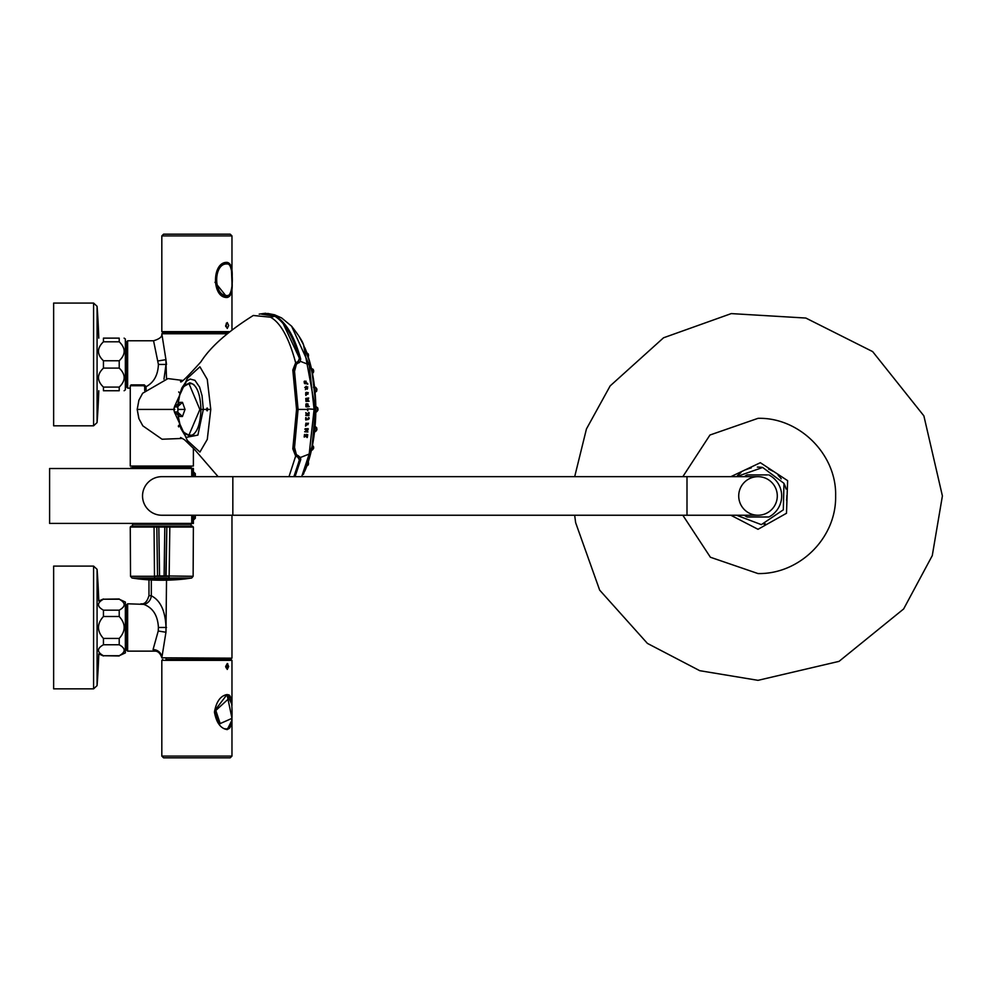 <?xml version="1.0" encoding="UTF-8"?>
<svg xmlns="http://www.w3.org/2000/svg" width="992" height="992" viewBox="0 0 992 992"><rect width="100%" height="100%" fill="white"/><g stroke="black" fill="none" stroke-linecap="round" stroke-linejoin="round"><path stroke-width="1.49" d="M192.25 515.245L191.729 523.404L49.6 523.404L49.6 468.509L191.729 468.509L192.25 476.668M194.234 433.888A25.78 10.9 90 0 1 190.712 435.203L186.174 434.384L182.85 431.16L180.383 426.324L177.853 414.47L177.89 404.364L180.122 393.229L182.925 387.562L186.409 384.326L189.001 383.681L199.876 409.498L188.914 435.166L184.326 432.661M184.326 386.186L188.914 383.681L190.712 383.644A25.78 10.9 90 0 1 190.811 383.644A25.78 10.9 90 0 1 194.035 384.809M179.825 402.355L182.491 402.355L185.02 409.423L182.454 416.491L177.394 411.953L178.324 409.423L177.394 406.894L174.555 406.894L179.825 402.355L178.324 404.228M182.516 416.479L179.825 416.491L178.324 414.619M179.825 416.491L174.555 411.953L173.798 409.423L174.555 406.894M174.555 411.953L177.394 411.953M182.491 402.355L177.394 406.894M231.88 720.328L227.267 729.604C220.646 728.587 216.368 722.734 214.433 712.07C216.38 701.406 220.658 695.553 227.267 694.536L231.905 704.518M225.854 694.747L227.404 695.504M227.267 669.451L225.643 666.488L227.267 663.512L228.656 666.488L227.267 669.451M219.616 724.606L214.917 710.371L226.374 695.417L228.42 695.975M166.036 658.155L166.036 659.469L231.086 659.469L227.751 659.469L227.751 658.155M229.921 697.55L215.822 710.458L220.174 723.59L231.992 718.344L227.416 696.471M161.82 756.09L231.967 756.09L230.206 757.838L163.581 757.838L161.82 756.09L161.82 660.35L231.967 660.35L231.086 659.469M231.93 281.542L231.471 269.601M172.372 757.838L224.378 757.838L172.372 757.838M172.372 234.162L167.177 234.162M305.821 406.584L308.772 406.596L307.694 405.914L307.495 404.104L306.032 404.017L305.796 405.009L306.119 403.806L307.942 403.918L308.202 405.864L309.281 406.584L306.131 406.881L305.809 404.984M307.384 405.914L306.144 405.914L306.218 404.538L307.222 404.476M305.809 395.436L306.23 392.361L305.809 395.436L308.289 392.658L305.809 395.436M308.289 392.658L306.23 392.361M305.276 428.742L308.202 428.668L308.115 429.672L307.061 429.722L307.88 432.016L304.693 431.78L306.156 431.074L305.276 428.742L308.202 428.668M279.012 316.783L275.528 316.597C286.105 323.28 294.351 337.565 300.278 359.439L300.526 361.386L309.182 364.783L291.574 326.17L281.604 317.924L274.573 314.799L267.679 313.447L275.9 316.25C286.527 322.958 294.81 337.292 300.737 359.253M300.03 457.337L298.356 456.035L300.514 457.448L300.737 459.581L294.488 476.668M300.737 459.581L295.046 476.668M298.381 456.072L300.514 457.448L309.182 454.051L314.092 409.423L309.182 364.783M299.212 336.697L303.515 344.782L315.481 409.423L312.071 446.251L303.552 473.99M309.244 413.168L307.917 414.681L308.971 414.681L308.934 415.698L305.759 415.4L307.148 414.693L305.809 412.709L307.545 413.85L308.834 412.424L309.244 413.168M306.454 418.835L308.177 419.442L308.388 417.793L309.12 417.781L309.082 418.847L305.796 420.013L305.982 417.508L306.454 418.835M304.209 436.207L304.705 434.434L305.04 436.579L307.718 434.719L307.26 437.497L306.987 435.364L304.222 437.088L304.209 436.207M305.598 426.114L308.487 423.224L305.598 426.114M307.991 409.423L307.718 410.775L307.508 408.828L315.481 409.423L315.233 399.156L312.145 372.98L309.43 361.311L303.354 344.435M300.526 361.398L296.385 364.2L294.525 371.392L298.071 409.423L294.525 447.454L296.385 454.646L298.567 455.898M301.68 476.668L309.182 454.051M307.756 386.905L305.338 389.633L307.756 386.905M304.197 382.366L304.569 381.064L305.697 383.172L305.958 381.102L306.478 383.21L307.855 383.966L304.581 383.557L304.197 382.366M305.982 401.462L305.784 398.4L308.686 397.99L307.892 400.458L309.132 401.19L305.982 401.462M306.292 434.93L305.784 436.616M305.883 382.416L305.486 381.486M306.379 386.322L306.181 387.388M293.88 476.668L299.386 460.152L297.984 457.275L295.653 456.084L292.814 448.818L296.546 409.423L292.814 370.016L295.653 362.762L297.984 361.572L299.386 358.695C293.496 337.02 285.287 322.834 274.759 316.163L265.521 313.249L259.197 314.142M295.914 363.432L293.359 370.264L297.079 409.423L293.359 448.582L295.914 455.415M297.984 457.275L295.963 455.427L293.359 448.582M283.166 323.615L299.733 358.844L297.984 361.572M299.386 460.152L294.078 476.668M275.144 316.398L274.982 316.225C285.609 322.97 293.868 337.181 299.733 358.844L299.386 358.695M261.504 314.166L274.325 316.175M298.927 362.799A89.95 38.018 -90 0 0 298.728 362.006M182.503 438.439L162.068 439.233L142.836 425.853L138.83 418.5L137.194 409.423L138.93 400.086M178.659 391.939L179.912 393.303M179.639 424.539L178.3 426.076M179.912 425.543L178.659 426.907M295.653 362.762C289.019 337.95 280.637 322.76 270.494 317.192L253.295 315.481C227.9 331.427 210.44 346.878 200.917 361.82C186.756 377.592 179.986 384.09 180.606 381.337M174.976 405.579L187.352 378.324L199.913 366.792L207.266 379.403L210.763 409.423L207.278 439.406L199.913 452.054L187.327 440.473L174.976 413.267M288.994 476.668L295.653 456.084M184.599 433.219L189.708 436.096C196.577 434.521 200.322 425.63 200.942 409.423C200.31 393.179 196.565 384.313 189.708 382.825L184.735 385.504M178.92 421.402L180.891 428.569L186.136 437.385L197.892 435.104L203.323 409.423L206.212 409.423L207.154 407.972L207.923 409.423L210.763 409.423M270.494 317.192L274.982 316.225L265.521 313.249M207.923 409.423L207.154 410.874L206.212 409.423M200.942 409.423L203.323 409.423L202.046 395.696L199.603 387.14L194.916 380.32L190.179 379.068L186.236 381.35L181.809 388.033L178.92 397.445M186.992 380.668L181.325 389.484L179.502 395.188M305.871 395.486L307.867 392.931L305.685 392.696M307.979 394.146L305.561 394.084L307.979 394.146M306.875 400.768L305.97 400.532L305.958 399.119L306.888 399.032L306.875 400.768M308.574 401.289L307.371 400.545L308.438 398.313L305.722 398.61M313.447 387.227L315.344 387.227A2.455 1.042 90 0 1 316.374 389.682A2.455 1.042 90 0 1 315.344 392.138L315.084 392.138M314.712 406.968L316.436 406.968A2.455 1.042 90 0 1 317.477 409.423A2.455 1.042 90 0 1 316.436 411.878L318.023 409.808L317.75 407.935L316.436 406.968M315.084 426.709L315.344 426.709A2.455 1.042 90 0 1 316.374 429.164A2.455 1.042 90 0 1 315.344 431.619L316.932 429.548L316.659 427.676L315.344 426.709M298.852 461.255L300.241 461.255M305.747 415.375L308.648 415.412L307.495 414.458L308.748 412.635L307.384 414.048L305.796 412.684M305.809 413.193L307.036 414.47L305.809 414.929M305.672 383.358L304.122 381.474M304.519 383.557L306.218 383.594M305.524 425.841L308.016 423.336L305.809 423.262M305.561 424.601L307.979 424.564L305.561 424.601M304.916 429.338L306.255 429.586M304.693 431.669L307.706 431.21L306.441 430.987L306.565 429.586L307.88 428.817L305.003 428.891M304.209 436.058L304.209 436.84L306.02 435.203L306.912 435.637M306.776 437.112L307.222 434.719L306.33 434.36M304.556 436.542L304.432 434.546M305.61 418.835L305.759 419.827L308.574 418.798L308.351 417.694M308.041 419.566L306.206 419.69L305.71 417.719M306.057 424.675L308.066 424.65L306.057 424.675M306.627 405.021L307.433 405.852L307.334 404.637L306.627 405.021M307.644 388.318L307.198 389.248L307.644 388.318L305.561 388.207L307.57 388.294M305.561 388.207L307.607 388.343M306.069 393.998L308.066 394.047L306.069 393.998M161.82 524.359L132.544 524.359L132.544 526.169L191.109 526.169L191.109 524.359L161.82 524.359M161.82 524.012L130.262 523.491L193.39 523.491L161.82 524.012M161.82 467.902L130.783 467.902L161.82 467.902M146.047 386.632L146.047 389.174L146.047 386.632L144.286 384.871L131.142 384.871L144.286 384.871L146.047 386.632L144.696 386.632L144.696 390.662M131.142 384.871L130.262 385.752L143.79 385.752L144.696 386.632L143.79 385.752L144.286 384.871M161.82 466.414L130.262 466.054L193.39 466.054L161.82 466.414M146.047 388.38L146.047 389.248L146.047 388.38M145.973 389.248L144.696 389.248M299.336 357.38L299.547 356.736M304.606 435.55L305.015 436.344M305.846 436.319L306.206 434.98M299.547 462.111L299.336 461.466M93.583 688.845L97.08 685.596L97.08 569.346L93.583 566.097L53.642 566.097L53.642 688.845L93.583 688.845L93.583 566.097M97.08 569.346L98.791 601.003A789.074 789.074 0 0 0 97.08 569.346M97.08 422.567L93.583 425.816L53.642 425.816L53.642 303.068L93.583 303.068L97.08 306.317L97.08 422.567L98.791 390.749A789.074 789.074 0 0 1 97.08 422.567M227.242 295.529C233.988 296.744 233.976 262.818 227.255 263.971C213.193 262.731 213.131 296.707 227.242 295.529M229.226 295.108L226.486 296.41C212.152 297.451 212.139 262.086 226.461 263.091L229.586 264.889M226.486 296.41L229.809 294.773L230.776 292.975M736.548 515.245L761.348 524.632L783.32 509.826L783.965 483.327L762.674 467.468L736.535 476.668M730.831 515.245L758.012 529.294L786.495 513.273L787.623 480.649L760.343 462.706L730.831 476.668M777.294 495.95A19.294 19.294 0 0 1 758.012 515.245L686.997 515.245L686.997 476.668L758.012 476.668A19.294 19.294 0 0 1 777.294 495.95A19.294 19.294 0 0 1 748.365 512.666A19.294 19.294 0 0 1 748.365 479.248A19.294 19.294 0 0 1 777.294 495.95M232.835 515.245L232.835 476.668L161.82 476.668A19.294 19.294 0 0 0 142.538 495.95A19.294 19.294 0 0 0 161.82 515.245L686.997 515.245M191.109 466.414L191.109 467.554L132.544 467.554L132.544 466.414M157.517 575.943L156.823 527.05L157.554 575.943L154.492 576.29L154.839 578.014L131.973 578.014L130.522 576.29L154.492 576.29L154.045 526.169L192.51 526.169L193.378 527.05L169.818 527.05L169.595 526.169M154.045 526.169L131.142 526.169L130.262 527.05L156.823 527.05M157.22 527.05L158.832 527.05L159.551 575.943L166.086 575.943L166.83 527.05L169.818 527.05L169.148 576.29L168.814 578.014L154.839 578.014M166.086 575.943L193.13 576.29L193.378 527.05M159.551 575.943L157.902 575.943M158.832 527.05L164.808 527.05L164.102 575.943M166.83 527.05L165.751 575.943M166.433 527.05L164.808 527.05M146.047 389.782L146.047 388.728L146.047 389.782M305.226 387.376L306.02 386.334M304.767 387.45L305.548 388.145M306.193 387.376L306.305 386.322M306.156 383.582L305.92 382.701M166.52 364.448L165.887 359.662L166.52 378.733M165.974 359.836L161.82 333.758L226.846 333.758M161.82 334.068L161.82 334.093C162.304 336.734 159.538 338.966 153.562 340.777L127.633 340.777L127.633 388.12L126.753 387.24L126.753 341.645L127.633 340.777M185.876 467.554L186.558 467.902M193.39 471.82L195.325 473.655L193.39 473.531M193.39 520.093L195.325 518.258L195.325 515.245M195.325 476.668L195.325 473.655M186.558 524.012L185.876 524.359M165.887 632.251L158.236 630.999L158.41 627.465L166.011 627.465L165.974 632.078L166.52 580.184M165.974 632.078L161.82 657.882M166.52 627.465L166.011 627.465C165.354 611.01 160.468 600.445 151.33 595.795A8.767 7.452 -69 0 1 143.728 604.351L127.633 603.793L127.633 651.136L154.789 651.136L153.053 649.599A8.767 8.196 -179.7 0 1 161.82 657.808L231.967 658.155L231.967 515.245M151.33 579.973L151.33 595.795L148.974 595.609L148.974 579.836M158.236 630.999L153.053 649.599M143.728 604.351C152.867 607.749 157.765 615.462 158.41 627.465M140.938 603.793L140.938 603.793C144.485 604.463 147.163 601.735 148.974 595.609L148.974 595.609M146.047 386.706C153.847 382.552 157.964 375.137 158.41 364.448L153.562 340.777M158.236 360.914L165.887 359.662M193.39 518.382L194.928 518.258L194.928 515.245M194.928 476.668L194.928 473.655L193.39 473.655M195.325 518.258L193.39 518.258M127.633 603.793L126.753 604.674L126.753 650.268L127.633 651.136M119.214 638.426C125.81 631.086 125.81 623.782 119.214 616.503L103.441 616.503C96.844 623.782 96.844 631.086 103.441 638.426L119.214 638.426L119.214 644.763C125.81 648.433 125.81 652.079 119.214 655.724L125.352 652.897L125.352 602.045L119.214 599.205C125.81 602.876 125.81 606.521 119.214 610.167L119.214 616.503M119.214 655.724L103.441 655.724C96.844 652.079 96.844 648.433 103.441 644.763L119.214 644.763M119.214 610.167L103.441 610.167C96.844 606.521 96.844 602.876 103.441 599.205L119.214 599.205M119.214 598.97L103.441 599.205M103.441 655.724L119.214 655.96M103.441 638.426L103.441 644.763M103.441 610.167L103.441 616.503M97.08 685.596A789.074 789.074 0 0 0 98.791 653.926L103.441 655.96M119.214 390.749C125.81 390.749 125.81 390.749 119.214 390.749L103.441 390.749C96.844 390.749 96.844 390.749 103.441 390.749L103.441 387.091C96.844 380.767 96.844 374.443 103.441 368.106L119.214 368.106C125.81 374.443 125.81 380.767 119.214 387.091L119.214 390.749M119.214 360.778L103.441 360.778C96.844 354.466 96.844 348.142 103.441 341.806L103.441 338.136C96.844 338.136 96.844 338.136 103.441 338.136L119.214 338.136C125.81 338.136 125.81 338.136 119.214 338.136L119.214 341.806C125.81 348.142 125.81 354.466 119.214 360.778L119.214 368.106M103.441 341.806L119.214 341.806M103.441 387.091L119.214 387.091M103.441 360.778L103.441 368.106M124.124 338.136L125.352 339.016L125.352 389.868L124.124 390.749M229.561 727.421L226.672 728.909C230.045 729.926 231.843 725.536 232.054 715.728C232.178 699.025 230.38 692.317 226.66 695.59M212.288 332.531L201.934 332.531M165.329 332.878L165.329 333.758M226.3 323.181L226.399 326.219L225.68 326.566M227.825 332.878L221.352 332.878L226.399 332.531M180.73 332.531L167.388 332.531M786.557 500.191A28.867 28.867 0 0 0 786.879 495.95A28.867 28.867 0 0 0 786.867 495.566M786.036 489.031A28.867 28.867 0 0 0 784.387 484.245M781.237 478.826A28.867 28.867 0 0 0 778.174 475.304M772.768 471.15A28.867 28.867 0 0 0 768.589 469.104M762.389 467.43A28.867 28.867 0 0 0 757.318 467.096M751.192 467.914A28.867 28.867 0 0 0 746.207 469.625M740.9 472.713A28.867 28.867 0 0 0 737.378 475.776M763.976 524.198A28.867 28.867 0 0 0 765.378 523.863M744.285 476.668A23.672 23.672 0 0 1 747.162 474.92L767.535 474.92M768.862 474.92A23.672 23.672 0 0 1 768.862 516.993L747.162 516.993A23.672 23.672 0 0 1 744.285 515.245M747.162 516.993L748.489 516.993M228.259 666.488L225.804 666.488L226.002 667.728L228.259 666.488M227.267 262.396C231.322 263.413 232.884 269.266 231.967 279.93C232.884 290.594 231.322 296.447 227.267 297.464C211.569 298.542 211.618 261.305 227.267 262.396M227.267 322.549L228.656 325.512L227.267 328.488L225.643 325.512L227.267 322.549M228.21 332.531L162.7 332.531L161.82 331.65L229.202 331.65M213.553 234.162L163.581 234.162L230.206 234.162L231.967 235.91L231.967 329.282M228.941 295.616L226.511 296.583L214.991 282.261M226.511 296.583L224.155 296.583M191.729 523.404L191.729 515.245M191.729 476.668L191.729 468.509M178.324 409.423L185.02 409.423M307.235 409.423L298.071 409.423M270.965 314.092L270.134 314.042M281.678 317.973L274.598 314.811M304.891 470.902A86.329 36.481 -90 0 0 310.124 455.539A86.329 36.481 -90 0 0 310.124 363.308A86.329 36.481 -90 0 0 304.891 347.944M306.999 437.509A55.912 23.634 -90 0 0 307.656 434.608M307.669 384.251A55.912 23.634 -90 0 0 307.446 383.259M299.435 362.526A55.912 23.634 -90 0 0 298.964 361.82M294.364 376.377L297.129 409.423L294.364 442.469M293.806 442.63L292.814 448.818M293.359 370.264L293.806 376.204M298.059 362.328L295.963 363.419L292.814 370.016M138.942 400.036L137.194 409.423L174.79 409.423M307.991 462.681A2.455 1.042 90 0 1 306.999 465.806L308.314 464.839L308.276 461.801M308.19 462.074A1.476 0.62 90 0 1 308.475 463.797A1.476 0.62 90 0 1 307.83 464.826M312.951 369.818A1.476 0.62 90 0 1 313.013 369.805A1.476 0.62 90 0 1 313.633 371.355A1.476 0.62 90 0 1 312.951 372.744M311.562 369.198A2.455 1.042 90 0 1 312.12 368.826A2.455 1.042 90 0 1 313.137 370.847A2.455 1.042 90 0 1 312.48 373.575M308.276 357.033L308.314 354.008L306.9 353.028A2.455 1.042 90 0 1 306.999 353.028A2.455 1.042 90 0 1 307.991 356.153M307.83 354.02A1.476 0.62 90 0 1 307.88 354.008A1.476 0.62 90 0 1 308.487 355.111A1.476 0.62 90 0 1 308.19 356.76M316.175 388.207A1.476 0.62 90 0 1 316.225 388.207A1.476 0.62 90 0 1 316.845 389.744A1.476 0.62 90 0 1 316.175 391.146M317.266 407.96A1.476 0.62 90 0 1 317.328 407.948A1.476 0.62 90 0 1 317.948 409.485A1.476 0.62 90 0 1 317.266 410.886M316.175 427.701A1.476 0.62 90 0 1 316.225 427.688A1.476 0.62 90 0 1 316.845 429.226A1.476 0.62 90 0 1 316.175 430.627M312.48 445.259A2.455 1.042 90 0 1 313.137 448A2.455 1.042 90 0 1 312.12 450.021L313.708 447.938L312.505 445.16M312.951 446.09A1.476 0.62 90 0 1 313.013 446.09A1.476 0.62 90 0 1 313.633 447.628A1.476 0.62 90 0 1 312.951 449.029M193.39 476.668L193.39 468.422L130.262 468.509M93.583 425.816L93.583 303.068M682.831 476.668L709.962 435.017L758.012 418.339C799.391 417.198 836.764 454.584 835.624 495.95C836.529 537.788 799.676 574.356 758.012 573.562L710.396 557.244L682.831 515.245M168.826 576.29L154.826 576.29M131.973 578.014L138.148 578.906L185.504 578.906L191.679 578.014L168.814 578.014M167.016 577.939L156.637 577.939M152.136 467.554L151.491 467.902M163.965 379.155L166.011 364.448L158.41 364.448M151.491 524.012L152.136 524.359M161.82 331.65L161.82 235.91L231.967 235.91M193.068 476.668A219.182 219.182 0 0 0 192.25 468.98M192.25 522.933A219.182 219.182 0 0 0 193.068 515.245M178.597 414.743L174.778 413.106L173.687 409.423L174.828 405.691L178.597 404.091M231.967 756.09L231.967 719.002M231.967 705.473L231.967 660.35M226.424 695.417L224.254 695.417M225.395 728.736L224.167 728.736M161.82 660.35L162.7 659.469M229.76 696.967L226.374 695.417M126.753 606.422L125.352 606.422M126.753 648.508L125.352 648.508M305.201 428.891L308.103 428.804M315.481 409.423L314.204 432.264L312.145 445.867L309.43 457.535L303.341 474.424M291.574 326.17C298.604 335.184 302.585 341.397 303.515 344.782M304.842 347.82L310.124 363.308C317.725 394.047 317.725 424.787 310.124 455.539L304.842 471.026M294.165 476.668L299.733 460.003L298.059 456.518M137.194 409.423L138.979 418.872M182.503 380.407L167.995 378.584L142.65 393.254L138.83 400.346M180.606 437.509L184.512 439.754L194.556 449.463L218.128 476.668M311.488 368.826L313.162 369.346L313.708 370.896L312.505 373.674M315.344 387.227L316.932 389.298L316.659 391.158L315.344 392.138M315.816 411.878L316.436 411.878M314.588 431.619L315.344 431.619M311.488 450.021L312.12 450.021M193.39 515.245L193.39 523.491M130.262 385.752L130.262 466.054M193.39 448.136L193.39 466.054M98.791 338.136A789.074 789.074 0 0 0 97.08 306.317M226.461 263.091L229.921 264.889L231.657 271.089M574.666 515.245L575.645 522.697L599.664 590.128L647.392 643.386L699.757 670.691L758.012 680.338L839.034 661.366L903.638 608.964L932.269 555.632L942.4 495.95L923.874 415.859L872.65 351.602L805.839 318.048L731.265 313.596L663.536 337.788L610.154 385.913L586.446 428.953L574.69 476.668M232.835 476.668L686.997 476.668M130.522 576.29L130.262 527.05M191.679 578.014L193.13 576.29M138.148 578.906A212.598 212.598 0 0 0 185.504 578.906M130.262 388.12L127.633 388.12M154.752 651.136C157.852 651 160.208 653.158 161.82 657.622L161.82 657.622M103.441 598.97L98.791 601.003M227.751 666.488L227.751 663.698M225.792 666.488L226.002 667.728M161.82 235.91L163.581 234.162M225.209 263.264L224.155 263.264M126.753 343.406L125.352 343.406M126.753 385.491L125.352 385.491"/></g></svg>
